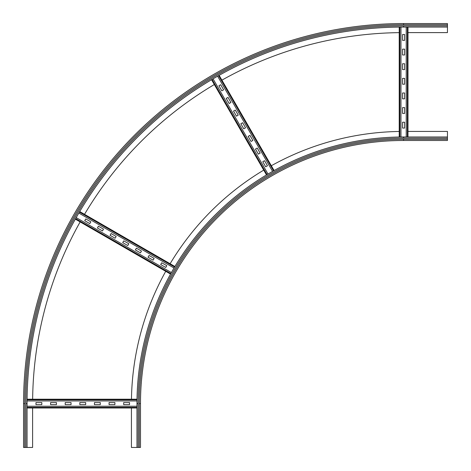 <?xml version="1.0" encoding="UTF-8"?>
<svg xmlns="http://www.w3.org/2000/svg" width="471" height="471" viewBox="0 0 471 471"><rect width="100%" height="100%" fill="white"/><g stroke="black" fill="none" stroke-linecap="round" stroke-linejoin="round"><path stroke-width="0.71" d="M407.986 131.427L447.45 131.427L447.45 140.488L403.6 140.488L403.6 139.316L447.45 139.316M139.316 447.45L139.316 403.6L140.488 403.6A263.112 263.112 0 0 1 403.6 140.488A263.112 263.112 0 0 0 140.488 403.6L140.488 447.45L136.979 447.45L136.979 403.6A266.621 266.621 0 0 1 403.6 136.979L447.45 136.979M131.462 399.214A272.173 272.173 0 0 1 165.727 271.325M170.113 263.731A272.173 272.173 0 0 1 263.731 170.113M271.325 165.727A272.173 272.173 0 0 1 399.214 131.462M136.979 447.45L131.427 447.45L131.427 407.986M447.45 27.059L403.6 27.059A376.541 376.541 0 0 0 27.059 403.6A376.541 376.541 0 0 1 403.6 27.059L403.6 25.887A377.707 377.707 0 0 0 25.887 403.6L27.059 403.6L27.059 447.45L23.55 447.45L23.55 403.6A380.05 380.05 0 0 1 403.6 23.55L447.45 23.55L447.45 32.611L407.986 32.611M23.55 429.911L23.55 421.139M23.55 403.6L24.722 403.6A378.878 378.878 0 0 1 403.6 24.722L403.6 23.55L447.45 23.55M32.64 399.214A370.983 370.983 0 0 1 80.147 221.918M84.533 214.323A370.983 370.983 0 0 1 214.323 84.533M221.918 80.147A370.983 370.983 0 0 1 399.214 32.64M32.611 407.986L32.611 447.45L27.059 447.45M109.06 402.575L114.906 402.575L114.906 404.624L109.06 404.624L109.06 402.575M94.441 402.575L100.288 402.575L100.288 404.624L94.441 404.624L94.441 402.575M79.829 402.575L85.675 402.575L85.675 404.624L79.829 404.624L79.829 402.575M65.21 402.575L71.056 402.575L71.056 404.624L65.21 404.624L65.21 402.575M50.591 402.575L56.438 402.575L56.438 404.624L50.591 404.624L50.591 402.575M123.679 402.575L129.525 402.575L129.525 404.624L123.679 404.624L123.679 402.575M35.973 402.575L41.819 402.575L41.819 404.624L35.973 404.624L35.973 402.575M27.059 407.986L136.979 407.986M136.979 406.232L27.059 406.232M27.082 399.214L137.014 399.214L27.082 399.214M136.99 400.968L27.065 400.968M149.066 255.465L154.129 258.385L153.104 260.157L148.041 257.237L149.066 255.465M136.407 248.152L141.471 251.078L140.446 252.85L135.383 249.924L136.407 248.152M123.749 240.846L128.813 243.766L127.788 245.538L122.725 242.618L123.749 240.846M111.085 233.534L116.149 236.46L115.13 238.232L110.067 235.306L111.085 233.534M98.427 226.227L103.49 229.153L102.472 230.925L97.403 227.999L98.427 226.227M161.724 262.771L166.787 265.691L165.763 267.463L160.699 264.543L161.724 262.771M85.769 218.921L90.832 221.841L89.808 223.613L84.745 220.693L85.769 218.921M75.336 219.139L170.537 274.104L75.336 219.139M171.397 272.574L76.196 217.614M79.717 211.544L174.924 266.509L79.717 211.544M174.029 268.017L78.828 213.057M257.237 148.041L260.157 153.104L258.385 154.129L255.465 149.066L257.237 148.041M249.924 135.383L252.85 140.446L251.078 141.471L248.152 136.407L249.924 135.383M242.618 122.725L245.538 127.788L243.766 128.813L240.846 123.749L242.618 122.725M235.306 110.067L238.232 115.13L236.46 116.149L233.534 111.085L235.306 110.067M227.999 97.403L230.925 102.472L229.153 103.49L226.227 98.427L227.999 97.403M264.543 160.699L267.463 165.763L265.691 166.787L262.771 161.724L264.543 160.699M220.693 84.745L223.613 89.808L221.841 90.832L218.921 85.769L220.693 84.745M211.544 79.717L266.509 174.924M268.017 174.029L213.057 78.828M219.139 75.336L274.104 170.537M272.574 171.397L217.614 76.196M402.575 54.977L402.575 49.131L404.624 49.131L404.624 54.977L402.575 54.977M402.575 69.596L402.575 63.75L404.624 63.75L404.624 69.596L402.575 69.596M402.575 84.209L402.575 78.363L404.624 78.363L404.624 84.209L402.575 84.209M402.575 98.828L402.575 92.981L404.624 92.981L404.624 98.828L402.575 98.828M402.575 113.446L402.575 107.6L404.624 107.6L404.624 113.446L402.575 113.446M402.575 40.359L402.575 34.513L404.624 34.513L404.624 40.359L402.575 40.359M402.575 128.065L402.575 122.219L404.624 122.219L404.624 128.065L402.575 128.065M407.986 136.979L407.986 27.059M406.232 27.059L406.232 136.979M399.214 137.014L399.214 27.082L399.214 137.014M400.968 27.065L400.968 136.99M138.15 447.45L138.15 403.6A265.45 265.45 0 0 1 403.6 138.15L447.45 138.15M403.6 138.15L403.6 136.979M139.316 403.6A264.278 264.278 0 0 1 403.6 139.316M138.15 403.6L136.979 403.6M403.6 25.887L447.45 25.887M403.6 24.722L447.45 24.722M25.887 403.6L25.887 447.45M24.722 403.6L24.722 447.45M27.059 407.35L136.979 407.35M27.077 399.844L137.008 399.844M75.643 218.585L170.843 273.551M79.399 212.085L174.6 267.051M212.085 79.399L267.051 174.6M218.585 75.643L273.551 170.843M407.35 136.979L407.35 27.059M399.844 137.008L399.844 27.077"/></g></svg>
